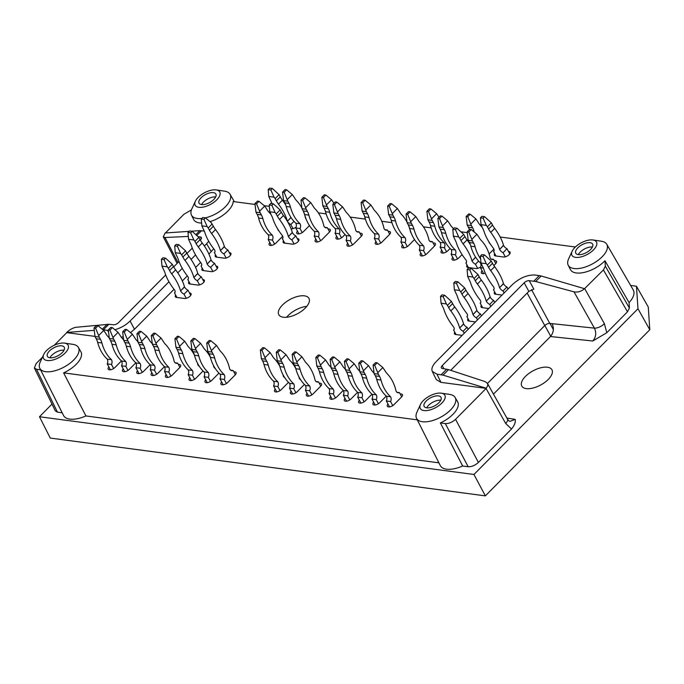 <?xml version="1.0" encoding="UTF-8"?>
<svg xmlns="http://www.w3.org/2000/svg" width="684" height="684" viewBox="0 0 684 684"><rect width="100%" height="100%" fill="white"/><g stroke="black" fill="none" stroke-linecap="round" stroke-linejoin="round"><path stroke-width="1.03" d="M218.983 373.096L211.818 380.338A4.386 2.061 151.6 0 1 207.91 382.544A4.386 2.061 151.6 0 1 205.038 382.04A4.386 2.061 151.6 0 1 205.722 379.842M178.396 364.521A4.386 2.061 151.6 0 1 180.61 365.153A4.386 2.061 151.6 0 1 179.67 367.624L172.282 375.089A4.386 2.061 151.6 0 1 168.384 377.286A4.386 2.061 151.6 0 1 165.511 376.79A4.386 2.061 151.6 0 1 166.195 374.584M150.129 364.717L143.631 371.284A4.386 2.061 151.6 0 1 139.733 373.481A4.386 2.061 151.6 0 1 136.851 372.977A4.386 2.061 151.6 0 1 137.544 370.779M388.179 231.423A4.386 2.061 151.6 0 1 390.402 232.056A4.386 2.061 151.6 0 1 389.461 234.526L382.074 241.991A4.386 2.061 151.6 0 1 378.175 244.188A4.386 2.061 151.6 0 1 375.294 243.692A4.386 2.061 151.6 0 1 375.978 241.486M345.052 234.509L342.804 236.775A4.386 2.061 151.6 0 1 338.905 238.972A4.386 2.061 151.6 0 1 336.032 238.477A4.386 2.061 151.6 0 1 336.716 236.271M297.275 238.605L297.711 238.665A4.386 2.061 151.6 0 1 298.865 239.314A4.386 2.061 151.6 0 1 297.036 242.546A4.386 2.061 151.6 0 1 292.299 244.137L284.339 243.077A4.386 2.061 151.6 0 1 283.185 242.427A4.386 2.061 151.6 0 1 283.475 240.742M296.129 227.114A4.386 2.061 151.6 0 1 291.264 228.798L291.068 228.772M282.689 236.245L275.926 243.085A4.386 2.061 151.6 0 1 272.018 245.282A4.386 2.061 151.6 0 1 269.145 244.787A4.386 2.061 151.6 0 1 269.829 242.581M309.45 225.592L303.542 231.56A4.386 2.061 151.6 0 1 299.643 233.757A4.386 2.061 151.6 0 1 296.762 233.253A4.386 2.061 151.6 0 1 297.446 231.055M229.337 252.653L229.773 252.712A4.386 2.061 151.6 0 1 230.918 253.362A4.386 2.061 151.6 0 1 229.097 256.594A4.386 2.061 151.6 0 1 224.352 258.184L216.392 257.124A4.386 2.061 151.6 0 1 215.246 256.474A4.386 2.061 151.6 0 1 215.537 254.79M216.041 266.085L216.477 266.144A4.386 2.061 151.6 0 1 217.623 266.794A4.386 2.061 151.6 0 1 215.802 270.026A4.386 2.061 151.6 0 1 211.057 271.616L203.105 270.556A4.386 2.061 151.6 0 1 201.951 269.906A4.386 2.061 151.6 0 1 202.242 268.222M202.746 279.517L203.182 279.568A4.386 2.061 151.6 0 1 204.336 280.218A4.386 2.061 151.6 0 1 202.507 283.458A4.386 2.061 151.6 0 1 197.77 285.04L189.81 283.988A4.386 2.061 151.6 0 1 188.656 283.338A4.386 2.061 151.6 0 1 188.946 281.654M189.459 292.949L189.887 293A4.386 2.061 151.6 0 1 191.041 293.65A4.386 2.061 151.6 0 1 189.212 296.882A4.386 2.061 151.6 0 1 184.475 298.472L176.515 297.42A4.386 2.061 151.6 0 1 175.361 296.771A4.386 2.061 151.6 0 1 175.66 295.086M328.072 229.063A4.386 2.061 151.6 0 1 330.295 229.696A4.386 2.061 151.6 0 1 329.355 232.175L321.967 239.631A4.386 2.061 151.6 0 1 318.06 241.837A4.386 2.061 151.6 0 1 315.187 241.332A4.386 2.061 151.6 0 1 315.871 239.135M359.912 233.295A4.386 2.061 151.6 0 1 362.127 233.928A4.386 2.061 151.6 0 1 361.186 236.399L353.799 243.863A4.386 2.061 151.6 0 1 349.9 246.06A4.386 2.061 151.6 0 1 347.027 245.565A4.386 2.061 151.6 0 1 347.711 243.359M121.478 360.913L114.98 367.47A4.386 2.061 151.6 0 1 111.073 369.676A4.386 2.061 151.6 0 1 108.2 369.172A4.386 2.061 151.6 0 1 108.884 366.975M135.8 362.811L129.302 369.377A4.386 2.061 151.6 0 1 125.403 371.574A4.386 2.061 151.6 0 1 122.53 371.079A4.386 2.061 151.6 0 1 123.214 368.873M164.451 366.624L157.961 373.182A4.386 2.061 151.6 0 1 154.054 375.388A4.386 2.061 151.6 0 1 151.181 374.883A4.386 2.061 151.6 0 1 151.865 372.686M203.062 370.984L195.898 378.226A4.386 2.061 151.6 0 1 191.999 380.424A4.386 2.061 151.6 0 1 189.117 379.928A4.386 2.061 151.6 0 1 189.81 377.722M233.843 371.891A4.386 2.061 151.6 0 1 236.057 372.523A4.386 2.061 151.6 0 1 235.116 374.994L227.738 382.459A4.386 2.061 151.6 0 1 223.83 384.656A4.386 2.061 151.6 0 1 220.958 384.151A4.386 2.061 151.6 0 1 221.642 381.954M386.255 396.087L379.757 402.654A4.386 2.061 151.6 0 1 375.858 404.851A4.386 2.061 151.6 0 1 372.977 404.355A4.386 2.061 151.6 0 1 373.669 402.149M357.595 392.283L351.106 398.849A4.386 2.061 151.6 0 1 347.198 401.046A4.386 2.061 151.6 0 1 344.326 400.542A4.386 2.061 151.6 0 1 345.01 398.344M319.274 383.237A4.386 2.061 151.6 0 1 321.489 383.869A4.386 2.061 151.6 0 1 320.548 386.34L313.161 393.804A4.386 2.061 151.6 0 1 309.262 396.01A4.386 2.061 151.6 0 1 306.389 395.506A4.386 2.061 151.6 0 1 307.073 393.3M288.494 382.339L281.329 389.572A4.386 2.061 151.6 0 1 277.422 391.778A4.386 2.061 151.6 0 1 274.549 391.274A4.386 2.061 151.6 0 1 275.233 389.076M508.486 251.473L508.922 251.524A4.386 2.061 151.6 0 1 510.076 252.174A4.386 2.061 151.6 0 1 508.246 255.414A4.386 2.061 151.6 0 1 503.509 256.996L495.549 255.944A4.386 2.061 151.6 0 1 494.395 255.294A4.386 2.061 151.6 0 1 494.694 253.61M480.758 266.837A4.386 2.061 151.6 0 1 475.884 268.53L467.933 267.47A4.386 2.061 151.6 0 1 466.779 266.82A4.386 2.061 151.6 0 1 467.069 265.136M493.908 249.113L489.094 253.969M485.264 273.164A4.386 2.061 151.6 0 1 481.391 272.984A4.386 2.061 151.6 0 1 482.075 270.779M494.276 260.715A4.386 2.061 151.6 0 1 496.499 261.348A4.386 2.061 151.6 0 1 495.558 263.819L493.848 265.546M462.068 254.585L458.861 257.825A4.386 2.061 151.6 0 1 454.963 260.023A4.386 2.061 151.6 0 1 452.09 259.518A4.386 2.061 151.6 0 1 452.774 257.321M433.134 243.025A4.386 2.061 151.6 0 1 435.357 243.658A4.386 2.061 151.6 0 1 434.417 246.129L427.03 253.593A4.386 2.061 151.6 0 1 423.122 255.79A4.386 2.061 151.6 0 1 420.25 255.294A4.386 2.061 151.6 0 1 420.934 253.089M462.153 335.365L455.621 334.502A4.386 2.061 151.6 0 1 454.467 333.852A4.386 2.061 151.6 0 1 454.766 332.168M488.735 308.51L482.203 307.638A4.386 2.061 151.6 0 1 481.057 306.988A4.386 2.061 151.6 0 1 481.348 305.303M502.03 295.078L495.498 294.206A4.386 2.061 151.6 0 1 494.352 293.556A4.386 2.061 151.6 0 1 494.643 291.871M475.448 321.933L468.916 321.07A4.386 2.061 151.6 0 1 467.762 320.42A4.386 2.061 151.6 0 1 468.053 318.735M414.513 239.554L408.604 245.513A4.386 2.061 151.6 0 1 404.706 247.719A4.386 2.061 151.6 0 1 401.824 247.215A4.386 2.061 151.6 0 1 402.508 245.017M450.115 248.472L447.866 250.729A4.386 2.061 151.6 0 1 443.967 252.935A4.386 2.061 151.6 0 1 441.094 252.43A4.386 2.061 151.6 0 1 441.779 250.233M304.414 384.451L297.249 391.693A4.386 2.061 151.6 0 1 293.342 393.89A4.386 2.061 151.6 0 1 290.469 393.386A4.386 2.061 151.6 0 1 291.153 391.188M343.274 390.376L336.776 396.942A4.386 2.061 151.6 0 1 332.877 399.14A4.386 2.061 151.6 0 1 329.996 398.644A4.386 2.061 151.6 0 1 330.688 396.438M371.925 394.189L365.427 400.747A4.386 2.061 151.6 0 1 361.528 402.953A4.386 2.061 151.6 0 1 358.655 402.448A4.386 2.061 151.6 0 1 359.339 400.251M400.191 393.993A4.386 2.061 151.6 0 1 402.406 394.625A4.386 2.061 151.6 0 1 401.465 397.096L394.087 404.56A4.386 2.061 151.6 0 1 390.179 406.758A4.386 2.061 151.6 0 1 387.306 406.253A4.386 2.061 151.6 0 1 387.99 404.056M282.466 305.021A17.151 8.054 -28.4 0 0 278.79 314.691A17.151 8.054 -28.4 0 0 297.702 313.614A17.151 8.054 -28.4 0 0 308.954 298.378A17.151 8.054 -28.4 0 0 297.72 296.42A17.151 8.054 -28.4 0 0 282.466 305.021M64.57 343.12A13.954 6.549 151.6 0 1 65.108 353.047A13.954 6.549 151.6 0 1 49.419 360.579A13.954 6.549 151.6 0 1 43.767 354.372A13.954 6.549 151.6 0 1 64.57 343.12L72.914 344.351A21.931 10.294 151.6 0 1 78.395 347.446L80.874 351.713A22.076 10.363 151.6 0 1 63.612 372.874L417.308 419.865M441.308 393.18A13.954 6.549 151.6 0 1 441.847 403.098A13.954 6.549 151.6 0 1 426.158 410.631A13.954 6.549 151.6 0 1 420.506 404.424A13.954 6.549 151.6 0 1 441.308 393.18L449.653 394.411A21.931 10.294 151.6 0 1 455.142 397.498L457.613 401.764A22.076 10.363 151.6 0 1 440.351 422.926L445.327 423.593L468.172 466.727C471.686 466.847 475.089 465.428 478.398 462.452L511.495 429.013C514.513 425.414 515.745 422.199 515.189 419.377L509.99 421.327M541.189 275.985L535.726 281.509L573.996 291.846C577.766 292.521 581.28 291.478 584.538 288.699L541.189 275.985L535.085 275.019C527.364 274.737 519.857 277.866 512.59 284.407L436.118 361.674C432.45 365.504 431.176 368.762 432.279 371.429L436.956 374.165L440.966 382.365L486.187 388.367L455.553 419.318C452.244 422.293 448.841 423.712 445.327 423.593M440.966 382.365L436.289 379.62L432.279 371.429M605.349 266.204L604.981 260.741L629.066 302.602L629.434 308.082L605.349 266.204L603.425 269.923L584.538 288.699M604.981 260.741A22.076 10.363 151.6 0 1 585.094 272.181A22.076 10.363 151.6 0 1 570.405 269.564L568.19 265.161A21.931 10.294 151.6 0 1 568.609 258.877L572.149 251.216A13.954 6.549 151.6 0 1 592.942 239.973A13.954 6.549 151.6 0 1 593.49 249.891A13.954 6.549 151.6 0 1 577.8 257.423A13.954 6.549 151.6 0 1 572.149 251.216M210.005 221.667A22.076 10.363 151.6 0 0 233.193 201.541L255.012 204.439M264.212 205.662L269.342 206.346M318.359 212.861L326.114 213.887M350.191 217.084L365.384 219.111M381.749 221.283L391.915 222.633M423.422 226.814L431.176 227.849M461.358 231.859L467.257 232.646M500.175 237.015L575.347 247.001M201.626 223.044A22.076 10.363 151.6 0 1 193.666 219.513L191.452 215.101A21.931 10.294 151.6 0 1 191.871 208.817L195.41 201.164A13.954 6.549 151.6 0 1 216.204 189.921A13.954 6.549 151.6 0 1 216.751 199.839A13.954 6.549 151.6 0 1 201.062 207.372A13.954 6.549 151.6 0 1 195.41 201.164M191.435 209.885L184.005 214.203L165.434 232.962M213.716 248.754L208.911 254.072M200.626 262.442L195.615 267.495M187.331 275.874L182.329 280.927M174.035 289.306L134.483 329.261L130.456 332.646M123.052 336.69L121.367 337.323M94.982 336.391L66.767 332.646L54.284 345.258M40.57 369.813L36.517 369.274L34.388 368.026L36.132 363.597L42.459 357.202M39.475 416.753L473.952 474.474L637.975 308.758L636.462 286.237L648.27 307.022L649.8 329.739L485.358 495.874L50.257 438.068L39.475 416.753L52.01 404.082M306.808 306.346A17.151 8.054 -28.4 0 0 288.161 315.555A17.151 8.054 -28.4 0 0 286.63 317.256M438.923 462.837L85.927 415.94L63.612 372.874M216.204 189.921L224.549 191.152A21.931 10.294 151.6 0 1 230.038 194.239A21.931 10.294 151.6 0 1 225.404 206.739A21.931 10.294 151.6 0 1 205.405 217.863L203.943 219.35L201.284 219L201.857 225.848L207.158 226.549L203.943 219.35M201.797 218.487A21.931 10.294 151.6 0 1 191.452 215.101M189.058 231.363L165.135 232.979L163.279 236.861L164.964 237.502L188.331 236.433M204.294 231.072L199.839 230.636L191.443 231.201M211.296 251.661L206.594 243.752L208.723 241.264M206.594 243.752L204.371 246.001M195.556 254.91L191.075 259.433M182.26 268.333L177.789 272.856M168.965 281.765L130.114 321.018L134.483 329.261M165.708 274.951L118.52 322.626A3.984 1.872 -28.4 0 1 113.484 324.772L108.884 324.284L103.378 329.842L108.371 330.483M114.895 329.722C120.803 328.029 125.873 325.131 130.114 321.018M103.378 329.842L102.951 329.799M108.884 324.284L76.112 327.268C73.008 327.807 69.862 329.543 66.673 332.458L94.195 330.355M34.388 368.026L55.344 410.913L57.465 412.161L62.184 412.785M78.395 347.446A21.931 10.294 151.6 0 1 73.769 359.946A21.931 10.294 151.6 0 1 54.121 370.984A21.931 10.294 151.6 0 1 39.817 368.308A21.931 10.294 151.6 0 1 39.279 365.547A21.931 10.294 151.6 0 1 40.228 362.024L43.767 354.372M39.817 368.308L63.552 415.504A23.504 11.03 -28.4 0 0 85.927 415.94M630.639 285.459L636.462 286.237M629.066 302.602A23.504 11.03 -28.4 0 0 633.273 290.007L606.776 244.299A21.931 10.294 151.6 0 1 602.142 256.791A21.931 10.294 151.6 0 1 582.503 267.829A21.931 10.294 151.6 0 1 568.19 265.161M606.785 332.74L604.408 323.694A7.977 3.591 -29.3 0 1 594.405 328.14C596.576 332.826 596.029 337.109 592.754 341.008L606.785 332.74L627.502 311.81L629.434 308.082M493.463 394.129L550.466 336.528L592.754 341.008M468.172 466.727L462.666 465.992L440.351 422.926M455.142 397.498A21.931 10.294 151.6 0 1 450.508 409.998A21.931 10.294 151.6 0 1 430.86 421.036A21.931 10.294 151.6 0 1 416.556 418.369L440.291 465.565A23.504 11.03 -28.4 0 0 462.666 465.992M525.449 376.405A17.151 8.054 -28.4 0 0 521.772 386.075A17.151 8.054 -28.4 0 0 540.685 384.998A17.151 8.054 -28.4 0 0 551.937 369.762A17.151 8.054 -28.4 0 0 540.702 367.795A17.151 8.054 -28.4 0 0 525.449 376.405M473.952 474.474L485.358 495.874M198.274 236.621L200.386 236.963L201.31 238.682M200.284 240.024L200.506 239.793A3.984 1.872 -28.4 0 0 201.361 237.545A3.984 1.872 -28.4 0 0 200.386 236.963M192.298 248.095L186.988 253.456M179.003 261.527L173.693 266.888M213.374 192.64A9.567 4.497 151.6 0 1 215.887 194.051A9.567 4.497 151.6 0 1 209.603 202.558A9.567 4.497 151.6 0 1 199.044 203.157A9.567 4.497 151.6 0 1 203.028 196.103A9.567 4.497 151.6 0 1 213.374 192.64M61.731 345.839A9.567 4.497 151.6 0 1 64.245 347.258A9.567 4.497 151.6 0 1 57.96 355.766A9.567 4.497 151.6 0 1 47.41 356.364A9.567 4.497 151.6 0 1 51.394 349.31A9.567 4.497 151.6 0 1 61.731 345.839M201.6 204.576A9.567 4.497 151.6 0 1 215.674 196.966M49.958 357.783A9.567 4.497 151.6 0 1 64.04 350.174M416.556 418.369A21.931 10.294 151.6 0 1 416.017 415.598A21.931 10.294 151.6 0 1 416.966 412.076L420.506 404.424M486.187 388.367L486.085 388.179C487.692 386.409 488.128 384.776 487.384 383.288L507.408 419.001A7.977 3.582 150.7 0 1 507.425 419.036A7.977 3.582 150.7 0 1 505.673 423.447L511.495 429.013M487.384 383.288L485.144 381.612L448.516 369.616L443.052 375.14L486.085 388.179M443.052 375.14L436.956 374.165M592.942 239.973L601.287 241.204A21.931 10.294 151.6 0 1 606.776 244.299M527.176 293.068L544.746 325.567A3.984 1.872 -28.4 0 1 549.791 323.421L552.116 323.669C554.211 328.346 553.655 332.629 550.466 336.528M487.47 383.433L544.806 325.507L550.74 336.246M637.975 308.758L649.8 329.739M448.516 369.616L442.326 368.462A3.984 1.872 -28.4 0 1 441.342 367.881A3.984 1.872 -28.4 0 1 442.197 365.632L524.183 282.8L528.835 291.393L533.836 289.17L529.228 280.654L535.726 281.509M529.228 280.654A3.984 1.872 -28.4 0 0 524.183 282.8M528.835 291.393L450.696 370.335M438.47 395.899A9.567 4.497 151.6 0 1 440.983 397.31A9.567 4.497 151.6 0 1 434.699 405.817A9.567 4.497 151.6 0 1 424.148 406.416A9.567 4.497 151.6 0 1 428.133 399.362A9.567 4.497 151.6 0 1 438.47 395.899M590.112 242.692A9.567 4.497 151.6 0 1 592.626 244.111A9.567 4.497 151.6 0 1 586.342 252.61A9.567 4.497 151.6 0 1 575.783 253.208A9.567 4.497 151.6 0 1 579.767 246.154A9.567 4.497 151.6 0 1 590.112 242.692M426.696 407.835A9.567 4.497 151.6 0 1 440.778 400.226M578.339 254.636A9.567 4.497 151.6 0 1 592.412 247.018M361.238 360.699L358.775 363.187L360.365 363.401L362.828 360.913L361.238 360.699M375.2 404.979L372.002 399.071A4.147 3.078 97.6 0 0 372.045 394.36L376.209 394.788A37.851 28.061 -82.4 0 1 366.667 378.141A15.954 11.825 -82.4 0 0 365.247 374.507L364.042 372.284L359.801 371.72L358.775 363.187M376.286 394.924A4.147 3.078 -82.4 0 1 376.243 399.636L372.002 399.071M372.045 394.36L376.209 394.788M359.801 371.72L361.007 373.951A15.954 11.825 97.6 0 1 362.426 377.577A37.851 28.061 97.6 0 0 371.968 394.223M364.042 372.284L360.365 363.401M362.828 360.913L368.514 365.624L363.589 370.6M373.968 373.045A37.851 28.061 -82.4 0 0 372.883 371.865A15.954 11.825 -82.4 0 1 370.762 368.941L368.514 365.624M378.449 403.705L376.243 399.636M332.586 356.894L330.124 359.382L331.714 359.587L334.177 357.099L332.586 356.894M346.54 401.175L343.351 395.267A4.147 3.078 97.6 0 0 343.385 390.555L347.558 390.983A37.851 28.061 -82.4 0 1 338.016 374.336A15.954 11.825 -82.4 0 0 336.596 370.702L335.391 368.479L331.142 367.915L330.124 359.382M347.634 391.12A4.147 3.078 -82.4 0 1 347.592 395.831L343.351 395.267M343.385 390.555L347.558 390.983M331.142 367.915L332.347 370.138A15.954 11.825 97.6 0 1 333.766 373.772A37.851 28.061 97.6 0 0 343.317 390.419M335.391 368.479L331.714 359.587M334.177 357.099L339.863 361.819L334.938 366.786M345.317 369.232A37.851 28.061 -82.4 0 0 344.232 368.052A15.954 11.825 -82.4 0 1 342.111 365.136L339.863 361.819M349.789 399.901L347.592 395.831M294.642 351.85L292.179 354.338L293.778 354.551L296.24 352.063L294.642 351.85M308.604 396.139L305.406 390.231A4.147 3.078 97.6 0 0 305.449 385.511L309.621 385.938A37.851 28.061 -82.4 0 1 300.079 369.292A15.954 11.825 -82.4 0 0 298.651 365.666L297.454 363.435L293.205 362.871L292.179 354.338M309.69 386.075A4.147 3.078 -82.4 0 1 309.655 390.795L305.406 390.231M305.449 385.511L309.621 385.938M293.205 362.871L294.411 365.102A15.954 11.825 97.6 0 1 295.83 368.727A37.851 28.061 97.6 0 0 305.372 385.374M297.454 363.435L293.778 354.551M296.24 352.063L301.918 356.774L296.993 361.75M316.025 381.51L318.513 381.834A4.147 3.078 -82.4 0 1 317.222 382.031A4.147 3.078 -82.4 0 1 315.204 380.509L315.136 380.372A37.851 28.061 -82.4 0 0 306.295 363.016A15.954 11.825 -82.4 0 1 304.166 360.092L301.918 356.774M311.853 394.856L309.655 390.795M318.513 381.834L320.805 386.067M262.81 347.617L260.347 350.105L261.938 350.319L264.4 347.831L262.81 347.617M276.763 391.906L273.574 385.998A4.147 3.078 97.6 0 0 273.609 381.287L277.781 381.715A37.851 28.061 -82.4 0 1 268.239 365.059A15.954 11.825 -82.4 0 0 266.82 361.434L265.614 359.203L261.365 358.638L260.347 350.105M277.858 381.852A4.147 3.078 -82.4 0 1 277.815 386.563L273.574 385.998M273.609 381.287L277.781 381.715M261.365 358.638L262.571 360.87A15.954 11.825 97.6 0 1 263.998 364.495A37.851 28.061 97.6 0 0 273.54 381.15M265.614 359.203L261.938 350.319M264.4 347.831L270.086 352.542L265.161 357.518M279.867 366.427A37.851 28.061 -82.4 0 0 274.455 358.784A15.954 11.825 -82.4 0 1 272.335 355.86L270.086 352.542M282.902 374.507A37.851 28.061 -82.4 0 1 283.296 376.14L283.373 376.277A4.147 3.078 -82.4 0 0 284.689 377.594M280.012 390.624L277.815 386.563M193.298 338.383L190.836 340.871L192.426 341.085L194.889 338.597L193.298 338.383M207.252 382.672L204.063 376.764A4.147 3.078 97.6 0 0 204.097 372.045L208.269 372.472A37.851 28.061 -82.4 0 1 198.728 355.825A15.954 11.825 -82.4 0 0 197.308 352.2L196.103 349.969L191.853 349.404L190.836 340.871M208.346 372.609A4.147 3.078 -82.4 0 1 208.304 377.329L204.063 376.764M204.097 372.045L208.269 372.472M191.853 349.404L193.059 351.636A15.954 11.825 97.6 0 1 194.487 355.261A37.851 28.061 97.6 0 0 204.029 371.908M196.103 349.969L192.426 341.085M194.889 338.597L200.574 343.308L195.65 348.284M210.356 357.193A37.851 28.061 -82.4 0 0 204.944 349.55A15.954 11.825 -82.4 0 1 202.823 346.626L200.574 343.308M213.391 365.273A37.851 28.061 -82.4 0 1 213.784 366.906L213.861 367.043A4.147 3.078 -82.4 0 0 215.178 368.36M210.501 381.39L208.304 377.329M153.763 333.134L151.301 335.622L152.9 335.835L155.362 333.347L153.763 333.134M167.725 377.414L164.528 371.506A4.147 3.078 97.6 0 0 164.57 366.795L168.743 367.222A37.851 28.061 -82.4 0 1 159.201 350.576A15.954 11.825 -82.4 0 0 157.773 346.942L156.568 344.719L152.327 344.155L151.301 335.622M168.811 367.359A4.147 3.078 -82.4 0 1 168.777 372.07L164.528 371.506M164.57 366.795L168.743 367.222M152.327 344.155L153.532 346.386A15.954 11.825 97.6 0 1 154.952 350.011A37.851 28.061 97.6 0 0 164.493 366.658M156.568 344.719L152.9 335.835M155.362 333.347L161.039 338.058L156.114 343.035M175.147 362.785L177.635 363.118A4.147 3.078 -82.4 0 1 176.344 363.315A4.147 3.078 -82.4 0 1 174.326 361.793L174.258 361.648A37.851 28.061 -82.4 0 0 165.408 344.3A15.954 11.825 -82.4 0 1 163.288 341.376L161.039 338.058M170.974 376.14L168.777 372.07M177.635 363.118L179.926 367.351M125.112 329.329L122.65 331.817L124.24 332.022L126.702 329.534L125.112 329.329M139.074 373.609L135.877 367.701A4.147 3.078 97.6 0 0 135.919 362.99L140.083 363.418A37.851 28.061 -82.4 0 1 130.541 346.771A15.954 11.825 -82.4 0 0 129.122 343.137L127.917 340.914L123.676 340.35L122.65 331.817M140.16 363.555A4.147 3.078 -82.4 0 1 140.117 368.266L135.877 367.701M135.919 362.99L140.083 363.418M123.676 340.35L124.881 342.573A15.954 11.825 97.6 0 1 126.301 346.207A37.851 28.061 97.6 0 0 135.842 362.853M127.917 340.914L124.24 332.022M126.702 329.534L132.388 334.254L127.463 339.221M137.843 341.667A37.851 28.061 -82.4 0 0 136.757 340.487A15.954 11.825 -82.4 0 1 134.637 337.571L132.388 334.254M142.323 372.335L140.117 368.266M469.651 229.328L467.189 231.816L468.779 232.03L471.242 229.542L469.651 229.328M480.621 258.877A37.851 28.061 -82.4 0 1 475.081 246.77A15.954 11.825 -82.4 0 0 473.661 243.145L472.456 240.913L468.207 240.349L467.189 231.816M483.605 273.617L480.416 267.709A4.147 3.078 97.6 0 0 480.45 262.989L486.264 263.639L483.049 256.44L484.52 254.944L481.869 254.593L480.39 256.081L483.049 256.44M480.416 267.709L483.374 268.102M468.207 240.349L469.412 242.581A15.954 11.825 97.6 0 1 470.84 246.206A37.851 28.061 97.6 0 0 480.382 262.853M472.456 240.913L468.779 232.03M471.242 229.542L476.928 234.253L472.003 239.229M491.026 258.988L493.523 259.313A4.147 3.078 -82.4 0 1 492.224 259.51A4.147 3.078 -82.4 0 1 490.214 257.988L490.137 257.851A37.851 28.061 -82.4 0 0 481.297 240.494A15.954 11.825 -82.4 0 1 479.176 237.57L476.928 234.253M493.523 259.313L495.806 263.545M440.342 215.87L437.888 218.358L439.479 218.564L441.941 216.076L440.342 215.87M454.304 260.151L451.107 254.243A4.147 3.078 97.6 0 0 451.149 249.532L455.322 249.959A37.851 28.061 -82.4 0 1 445.78 233.312A15.954 11.825 -82.4 0 0 444.361 229.679L443.155 227.447L438.906 226.891L437.888 218.358M455.399 250.096A4.147 3.078 -82.4 0 1 455.356 254.807L451.107 254.243M451.149 249.532L455.322 249.959M438.906 226.891L440.111 229.114A15.954 11.825 97.6 0 1 441.531 232.748A37.851 28.061 97.6 0 0 451.072 249.395M443.155 227.447L439.479 218.564M441.941 216.076L447.618 220.795L442.693 225.763M453.475 228.687A37.851 28.061 -82.4 0 0 451.996 227.028A15.954 11.825 -82.4 0 1 449.867 224.113L447.618 220.795M457.553 258.877L455.356 254.807M408.51 211.638L406.048 214.126L407.638 214.34L410.101 211.852L408.51 211.638M422.464 255.919L419.275 250.011A4.147 3.078 97.6 0 0 419.309 245.299L423.481 245.727A37.851 28.061 -82.4 0 1 413.94 229.08A15.954 11.825 -82.4 0 0 412.52 225.446L411.315 223.223L407.065 222.659L406.048 214.126M423.558 245.864A4.147 3.078 -82.4 0 1 423.516 250.575L419.275 250.011M419.309 245.299L423.481 245.727M407.065 222.659L408.271 224.882A15.954 11.825 97.6 0 1 409.699 228.516A37.851 28.061 97.6 0 0 419.241 245.163M411.315 223.223L407.638 214.34M410.101 211.852L415.786 216.563L410.862 221.539M429.885 241.29L432.382 241.623A4.147 3.078 -82.4 0 1 431.082 241.82A4.147 3.078 -82.4 0 1 429.073 240.289L428.996 240.152A37.851 28.061 -82.4 0 0 420.156 222.804A15.954 11.825 -82.4 0 1 418.035 219.88L415.786 216.563M425.713 254.645L423.516 250.575M432.382 241.623L434.665 245.855M363.555 200.036L361.092 202.524L362.682 202.738L365.145 200.25L363.555 200.036M377.508 244.325L374.319 238.417A4.147 3.078 97.6 0 0 374.362 233.697L378.526 234.125A37.851 28.061 -82.4 0 1 368.984 217.478A15.954 11.825 -82.4 0 0 367.564 213.853L366.359 211.621L362.118 211.057L361.092 202.524M378.603 234.261A4.147 3.078 -82.4 0 1 378.56 238.972L374.319 238.417M374.362 233.697L378.526 234.125M362.118 211.057L363.324 213.288A15.954 11.825 97.6 0 1 364.743 216.913A37.851 28.061 97.6 0 0 374.285 233.56M366.359 211.621L362.682 202.738M365.145 200.25L370.831 204.961L365.906 209.937M384.93 229.696L387.426 230.021A4.147 3.078 -82.4 0 1 386.127 230.217A4.147 3.078 -82.4 0 1 384.117 228.695L384.04 228.559A37.851 28.061 -82.4 0 0 375.2 211.202A15.954 11.825 -82.4 0 1 373.079 208.278L370.831 204.961M380.766 243.042L378.56 238.972M387.426 230.021L389.709 234.253M324.284 194.82L321.831 197.308L323.421 197.522L325.883 195.034L324.284 194.82M338.247 239.101L335.049 233.193A4.147 3.078 97.6 0 0 335.092 228.482L339.264 228.909A37.851 28.061 -82.4 0 1 329.722 212.262A15.954 11.825 -82.4 0 0 328.303 208.629L327.097 206.406L322.848 205.841L321.831 197.308M339.341 229.046A4.147 3.078 -82.4 0 1 339.298 233.757L335.049 233.193M335.092 228.482L339.264 228.909M322.848 205.841L324.054 208.064A15.954 11.825 97.6 0 1 325.473 211.698A37.851 28.061 97.6 0 0 335.015 228.345M327.097 206.406L323.421 197.522M325.883 195.034L331.56 199.745L326.636 204.721M333.929 203.276A15.954 11.825 -82.4 0 1 333.809 203.062L331.56 199.745M341.496 237.827L339.298 233.757M285.023 189.605L282.56 192.093L284.151 192.298L286.613 189.819L285.023 189.605M298.985 233.885L295.787 227.977A4.147 3.078 97.6 0 0 295.83 223.266L299.994 223.694A37.851 28.061 -82.4 0 1 290.452 207.047A15.954 11.825 -82.4 0 0 289.033 203.413L287.827 201.19L283.586 200.626L282.56 192.093M300.071 223.83A4.147 3.078 -82.4 0 1 300.028 228.542L295.787 227.977M295.83 223.266L299.994 223.694M283.586 200.626L284.792 202.849A15.954 11.825 97.6 0 1 286.211 206.482A37.851 28.061 97.6 0 0 295.753 223.129M287.827 201.19L284.151 192.298M286.613 189.819L292.299 194.53L287.374 199.497M301.772 207.825A37.851 28.061 -82.4 0 0 296.668 200.763A15.954 11.825 -82.4 0 1 294.548 197.847L292.299 194.53M303.38 211.245A37.851 28.061 -82.4 0 1 305.509 218.119L305.586 218.256A4.147 3.078 -82.4 0 0 306.047 218.923M302.234 232.611L300.028 228.542M440.513 296.377L443.164 296.728L444.643 295.231L441.992 294.881L440.513 296.377L441.086 303.226L446.387 303.927L443.164 296.728M464.222 333.27L463.136 331.261A4.147 1.992 44.7 0 1 459.699 327.995L463.564 323.883A37.851 18.152 -135.3 0 0 454.749 306.928A15.954 7.652 -135.3 0 1 452.603 303.602L448.661 307.586A15.954 7.652 44.7 0 0 450.807 310.912A37.851 18.152 44.7 0 1 459.622 327.858M459.699 327.995L463.641 324.019A4.147 1.992 -135.3 0 0 467.078 327.285L463.136 331.261M448.661 307.586L447.456 305.355L451.397 301.379L452.603 303.602M451.397 301.379L444.643 295.231M447.456 305.355L446.387 303.927M454.176 329.397L453.586 329.996A4.147 1.992 44.7 0 0 453.945 329.756A4.147 1.992 44.7 0 0 453.757 327.208L453.68 327.072A37.851 18.152 44.7 0 1 444.113 310.023A15.954 7.652 44.7 0 0 442.719 306.8L441.086 303.226M468.164 329.295L467.078 327.285M453.586 329.996L456.057 334.553M467.104 269.513L469.754 269.864L471.233 268.376L468.574 268.025L467.104 269.513L467.668 276.362L472.977 277.063L469.754 269.864M490.813 306.415L489.727 304.397A4.147 1.992 44.7 0 1 486.281 301.14L490.146 297.018A37.851 18.152 -135.3 0 0 481.331 280.072A15.954 7.652 -135.3 0 1 479.185 276.746L475.252 280.722A15.954 7.652 44.7 0 0 477.398 284.048A37.851 18.152 44.7 0 1 486.213 301.003M486.281 301.14L490.223 297.155A4.147 1.992 -135.3 0 0 493.66 300.421L489.727 304.397M475.252 280.722L474.046 278.499L477.979 274.515L479.185 276.746M477.979 274.515L471.233 268.376M474.046 278.499L472.977 277.063M480.758 302.542L480.177 303.132A4.147 1.992 44.7 0 0 480.527 302.901A4.147 1.992 44.7 0 0 480.339 300.353L480.271 300.216A37.851 18.152 44.7 0 1 470.695 283.159A15.954 7.652 44.7 0 0 469.301 279.936L467.668 276.362M494.754 302.431L493.66 300.421M480.177 303.132L482.639 307.697M480.39 256.081L480.963 262.93L482.596 266.503A15.954 7.652 44.7 0 1 483.99 269.727A37.851 18.152 44.7 0 0 493.557 286.784L493.634 286.921A4.147 1.992 44.7 0 1 493.822 289.469A4.147 1.992 44.7 0 1 493.463 289.7L494.053 289.11M504.108 292.983L503.014 290.974A4.147 1.992 44.7 0 1 499.576 287.707L503.441 283.595A37.851 18.152 -135.3 0 0 494.626 266.64A15.954 7.652 -135.3 0 1 492.48 263.314L488.538 267.29A15.954 7.652 44.7 0 0 490.693 270.616A37.851 18.152 44.7 0 1 499.508 287.571M499.576 287.707L503.518 283.732A4.147 1.992 -135.3 0 0 506.955 286.989L503.014 290.974M488.538 267.29L487.333 265.067L491.274 261.083L492.48 263.314M491.274 261.083L484.52 254.944M487.333 265.067L486.264 263.639M508.041 288.999L506.955 286.989M493.463 289.7L495.934 294.265M161.407 259.296L164.066 259.646L165.537 258.15L162.886 257.8L161.407 259.296L161.98 266.136L167.281 266.846L164.066 259.646M186.262 298.309L184.03 294.18A4.147 1.992 44.7 0 1 180.593 290.914L184.458 286.801A37.851 18.152 -135.3 0 0 175.643 269.847A15.954 7.652 -135.3 0 1 173.497 266.521L169.555 270.505A15.954 7.652 44.7 0 0 171.701 273.831A37.851 18.152 44.7 0 1 180.516 290.777M180.593 290.914L184.535 286.938A4.147 1.992 -135.3 0 0 187.972 290.196L184.03 294.18M169.555 270.505L168.35 268.273L172.291 264.298L173.497 266.521M172.291 264.298L165.537 258.15M168.35 268.273L167.281 266.846M175.07 292.316L174.48 292.906A4.147 1.992 44.7 0 0 174.839 292.675A4.147 1.992 44.7 0 0 174.651 290.127L174.574 289.99A37.851 18.152 44.7 0 1 165.006 272.942A15.954 7.652 44.7 0 0 163.613 269.71L161.98 266.136M190.75 295.334L187.972 290.196M174.48 292.906L176.951 297.472M174.702 245.864L177.353 246.214L178.832 244.727L176.181 244.368L174.702 245.864L175.266 252.712L180.576 253.413L177.353 246.214M199.557 284.877L197.325 280.748A4.147 1.992 44.7 0 1 193.888 277.49L197.753 273.369A37.851 18.152 -135.3 0 0 188.938 256.414A15.954 7.652 -135.3 0 1 186.792 253.097L182.85 257.073A15.954 7.652 44.7 0 0 184.996 260.399A37.851 18.152 44.7 0 1 193.811 277.353M193.888 277.49L197.83 273.506A4.147 1.992 -135.3 0 0 201.267 276.772L197.325 280.748M182.85 257.073L181.645 254.841L185.586 250.866L186.792 253.097M185.586 250.866L178.832 244.727M181.645 254.841L180.576 253.413M188.357 278.884L187.775 279.482A4.147 1.992 44.7 0 0 188.134 279.252A4.147 1.992 44.7 0 0 187.946 276.695L187.869 276.558A37.851 18.152 44.7 0 1 178.302 259.51A15.954 7.652 44.7 0 0 176.908 256.286L175.266 252.712M204.037 281.902L201.267 276.772M187.775 279.482L190.246 284.04M187.997 232.432L190.648 232.782L192.127 231.295L189.468 230.936L187.997 232.432L188.562 239.28L193.871 239.981L190.648 232.782M212.852 271.445L210.621 267.316A4.147 1.992 44.7 0 1 207.184 264.058L211.048 259.937A37.851 18.152 -135.3 0 0 202.233 242.991A15.954 7.652 -135.3 0 1 200.079 239.665L196.146 243.641A15.954 7.652 44.7 0 0 198.292 246.967A37.851 18.152 44.7 0 1 207.107 263.921M207.184 264.058L211.117 260.074A4.147 1.992 -135.3 0 0 214.554 263.34L210.621 267.316M196.146 243.641L194.94 241.409L198.873 237.433L200.079 239.665M198.873 237.433L192.127 231.295M194.94 241.409L193.871 239.981M201.652 265.46L201.07 266.05A4.147 1.992 44.7 0 0 201.429 265.819A4.147 1.992 44.7 0 0 201.241 263.263L201.164 263.126A37.851 18.152 44.7 0 1 191.597 246.078A15.954 7.652 44.7 0 0 190.203 242.854L188.562 239.28M217.332 268.479L214.554 263.34M201.07 266.05L203.533 270.616M201.284 219L202.763 217.512L205.422 217.863L211.1 222.574L213.374 226.233A15.954 7.652 -135.3 0 0 215.52 229.559A37.851 18.152 -135.3 0 1 224.335 246.514L224.412 246.65A4.147 1.992 -135.3 0 0 227.849 249.908L223.907 253.884A4.147 1.992 44.7 0 1 220.47 250.626L224.335 246.514M212.168 224.001L208.227 227.986L209.432 230.209A15.954 7.652 44.7 0 0 211.587 233.535A37.851 18.152 44.7 0 1 220.402 250.489M208.227 227.986L207.158 226.549M214.947 252.028L214.357 252.618A4.147 1.992 44.7 0 0 214.716 252.387A4.147 1.992 44.7 0 0 214.528 249.84L214.46 249.703A37.851 18.152 44.7 0 1 204.884 232.646A15.954 7.652 44.7 0 0 203.49 229.422L201.857 225.848M230.628 255.047L227.849 249.908M214.357 252.618L216.828 257.184M226.148 258.022L223.907 253.884M268.196 189.622L270.847 189.972L272.326 188.476L269.676 188.126L268.196 189.622L268.761 196.462L274.07 197.172L270.847 189.972M293.051 228.636L290.82 224.506A4.147 1.992 44.7 0 1 287.383 221.24L290.957 217.418M290.82 224.506L293.958 221.334M285.75 205.012A37.851 18.152 -135.3 0 0 282.432 200.173A15.954 7.652 -135.3 0 1 280.286 196.847L276.345 200.831A15.954 7.652 44.7 0 0 278.491 204.157A37.851 18.152 44.7 0 1 287.306 221.103M276.345 200.831L275.139 198.599L279.081 194.624L280.286 196.847M279.081 194.624L272.326 188.476M275.139 198.599L274.07 197.172M271.907 203.618A37.851 18.152 44.7 0 1 271.796 203.268A15.954 7.652 44.7 0 0 270.402 200.036L268.761 196.462M269.231 204.952L271.881 205.303L273.361 203.815L270.71 203.456L269.231 204.952L269.795 211.801L275.105 212.502L271.881 205.303M294.086 243.966L291.854 239.836A4.147 1.992 44.7 0 1 288.417 236.578L292.282 232.457A37.851 18.152 -135.3 0 0 283.467 215.511A15.954 7.652 -135.3 0 1 281.312 212.185L277.379 216.161A15.954 7.652 44.7 0 0 279.525 219.487A37.851 18.152 44.7 0 1 288.34 236.442M288.417 236.578L292.35 232.594A4.147 1.992 -135.3 0 0 295.796 235.86L291.854 239.836M277.379 216.161L276.174 213.93L280.107 209.954L281.312 212.185M280.107 209.954L273.361 203.815M276.174 213.93L275.105 212.502M282.885 237.981L282.304 238.571A4.147 1.992 44.7 0 0 282.663 238.34A4.147 1.992 44.7 0 0 282.475 235.783L282.398 235.647A37.851 18.152 44.7 0 1 272.831 218.598A15.954 7.652 44.7 0 0 271.437 215.375L269.795 211.801M298.566 240.999L295.796 235.86M282.304 238.571L284.766 243.136M480.442 217.82L483.092 218.17L484.571 216.674L481.921 216.324L480.442 217.82L481.014 224.668L486.315 225.369L483.092 218.17M505.296 256.833L503.065 252.704A4.147 1.992 44.7 0 1 499.628 249.446L503.492 245.325A37.851 18.152 -135.3 0 0 494.677 228.371A15.954 7.652 -135.3 0 1 492.531 225.053L488.59 229.029A15.954 7.652 44.7 0 0 490.736 232.355A37.851 18.152 44.7 0 1 499.551 249.309M499.628 249.446L503.569 245.462A4.147 1.992 -135.3 0 0 507.006 248.728L503.065 252.704M488.59 229.029L487.384 226.797L491.326 222.822L492.531 225.053M491.326 222.822L484.571 216.674M487.384 226.797L486.315 225.369M494.104 250.84L493.515 251.438A4.147 1.992 44.7 0 0 493.874 251.208A4.147 1.992 44.7 0 0 493.686 248.651L493.609 248.514A37.851 18.152 44.7 0 1 484.041 231.466A15.954 7.652 44.7 0 0 482.647 228.242L481.014 224.668M509.785 253.858L507.006 248.728M493.515 251.438L495.986 255.996M452.825 229.345L455.476 229.696L456.955 228.208L454.304 227.849L452.825 229.345L453.389 236.194L458.699 236.895L455.476 229.696M477.68 268.359L475.448 264.229A4.147 1.992 44.7 0 1 472.011 260.972L475.585 257.141M475.448 264.229L478.586 261.057M470.378 244.735A37.851 18.152 -135.3 0 0 467.061 239.904A15.954 7.652 -135.3 0 1 464.906 236.578L460.973 240.554A15.954 7.652 44.7 0 0 463.119 243.88A37.851 18.152 44.7 0 1 471.934 260.835M460.973 240.554L459.768 238.323L463.701 234.347L464.906 236.578M463.701 234.347L456.955 228.208M459.768 238.323L458.699 236.895M466.479 262.374L465.898 262.964A4.147 1.992 44.7 0 0 466.257 262.733A4.147 1.992 44.7 0 0 466.069 260.176L465.992 260.04A37.851 18.152 44.7 0 1 456.425 242.991A15.954 7.652 44.7 0 0 455.031 239.768L453.389 236.194M465.898 262.964L468.36 267.529M453.808 282.945L456.459 283.296L457.938 281.808L455.287 281.449L453.808 282.945L454.373 289.794L459.682 290.495L456.459 283.296M477.517 319.847L476.432 317.829A4.147 1.992 44.7 0 1 472.995 314.572L476.859 310.451A37.851 18.152 -135.3 0 0 468.044 293.504A15.954 7.652 -135.3 0 1 465.889 290.178L461.956 294.154A15.954 7.652 44.7 0 0 464.103 297.48A37.851 18.152 44.7 0 1 472.918 314.435M472.995 314.572L476.928 310.587A4.147 1.992 -135.3 0 0 480.373 313.853L476.432 317.829M461.956 294.154L460.751 291.923L464.684 287.947L465.889 290.178M464.684 287.947L457.938 281.808M460.751 291.923L459.682 290.495M467.463 315.965L466.881 316.564A4.147 1.992 44.7 0 0 467.24 316.333A4.147 1.992 44.7 0 0 467.052 313.776L466.975 313.64A37.851 18.152 44.7 0 1 457.408 296.591A15.954 7.652 44.7 0 0 456.014 293.368L454.373 289.794M481.459 315.863L480.373 313.853M466.881 316.564L469.344 321.129M257.406 201.13L254.944 203.618L256.534 203.832L258.997 201.344L257.406 201.13M271.36 245.411L268.171 239.503A4.147 3.078 97.6 0 0 268.205 234.792L272.377 235.219A37.851 28.061 -82.4 0 1 262.836 218.572A15.954 11.825 -82.4 0 0 261.416 214.938L260.211 212.715L255.961 212.151L254.944 203.618M272.454 235.356A4.147 3.078 -82.4 0 1 272.412 240.067L268.171 239.503M268.205 234.792L272.377 235.219M255.961 212.151L257.167 214.374A15.954 11.825 97.6 0 1 258.586 218.008A37.851 28.061 97.6 0 0 268.128 234.655M260.211 212.715L256.534 203.832M258.997 201.344L264.674 206.055L259.758 211.031M270.915 214.408A37.851 28.061 -82.4 0 0 269.051 212.297A15.954 11.825 -82.4 0 1 266.931 209.372L264.674 206.055M277.755 229.063A37.851 28.061 -82.4 0 1 277.892 229.644L277.969 229.781A4.147 3.078 -82.4 0 0 278.935 230.901M274.609 244.137L272.412 240.067M303.448 197.676L300.986 200.164L302.576 200.378L305.038 197.89L303.448 197.676M317.402 241.965L314.212 236.057A4.147 3.078 97.6 0 0 314.247 231.337L318.419 231.765A37.851 28.061 -82.4 0 1 308.877 215.118A15.954 11.825 -82.4 0 0 307.458 211.493L306.252 209.261L302.003 208.697L300.986 200.164M318.496 231.902A4.147 3.078 -82.4 0 1 318.453 236.621L314.212 236.057M314.247 231.337L318.419 231.765M302.003 208.697L303.209 210.928A15.954 11.825 97.6 0 1 304.637 214.554A37.851 28.061 97.6 0 0 314.178 231.201M306.252 209.261L302.576 200.378M305.038 197.89L310.724 202.601L305.799 207.577M324.823 227.336L327.32 227.669A4.147 3.078 -82.4 0 1 326.02 227.857A4.147 3.078 -82.4 0 1 324.011 226.336L323.934 226.199A37.851 28.061 -82.4 0 0 315.093 208.842A15.954 11.825 -82.4 0 1 312.973 205.918L310.724 202.601M320.651 240.683L318.453 236.621M327.32 227.669L329.603 231.902M335.28 201.908L332.826 204.396L334.416 204.61L336.879 202.122L335.28 201.908M349.242 246.197L346.044 240.281A4.147 3.078 97.6 0 0 346.087 235.57L350.259 235.997A37.851 28.061 -82.4 0 1 340.717 219.35A15.954 11.825 -82.4 0 0 339.298 215.725L338.093 213.493L333.843 212.929L332.826 204.396M350.336 236.134A4.147 3.078 -82.4 0 1 350.293 240.845L346.044 240.281M346.087 235.57L350.259 235.997M333.843 212.929L335.049 215.161A15.954 11.825 97.6 0 1 336.468 218.786A37.851 28.061 97.6 0 0 346.01 235.433M338.093 213.493L334.416 204.61M336.879 202.122L342.556 206.833L337.631 211.809M356.663 231.568L359.151 231.893A4.147 3.078 -82.4 0 1 357.86 232.09A4.147 3.078 -82.4 0 1 355.842 230.568L355.774 230.431A37.851 28.061 -82.4 0 0 346.933 213.075A15.954 11.825 -82.4 0 1 344.804 210.15L342.556 206.833M352.491 244.915L350.293 240.845M359.151 231.893L361.443 236.125M390.085 203.558L387.623 206.046L389.213 206.26L391.675 203.772L390.085 203.558M404.047 247.847L400.85 241.939A4.147 3.078 97.6 0 0 400.892 237.228L405.056 237.647A37.851 28.061 -82.4 0 1 395.514 221A15.954 11.825 -82.4 0 0 394.095 217.375L392.89 215.144L388.649 214.579L387.623 206.046M405.133 237.784A4.147 3.078 -82.4 0 1 405.09 242.504L400.85 241.939M400.892 237.228L405.056 237.647M388.649 214.579L389.854 216.811A15.954 11.825 97.6 0 1 391.274 220.436A37.851 28.061 97.6 0 0 400.815 237.083M392.89 215.144L389.213 206.26M391.675 203.772L397.361 208.483L392.436 213.459M406.835 221.787A37.851 28.061 -82.4 0 0 401.73 214.725A15.954 11.825 -82.4 0 1 399.61 211.801L397.361 208.483M408.442 225.207A37.851 28.061 -82.4 0 1 410.571 232.081L410.648 232.218A4.147 3.078 -82.4 0 0 411.11 232.885M407.296 246.565L405.09 242.504M429.347 208.782L426.893 211.262L428.483 211.476L430.946 208.988L429.347 208.782M443.309 253.063L440.111 247.155A4.147 3.078 97.6 0 0 440.154 242.444L444.326 242.871A37.851 28.061 -82.4 0 1 434.785 226.224A15.954 11.825 -82.4 0 0 433.365 222.591L432.16 220.359L427.91 219.795L426.893 211.262M444.403 243.008A4.147 3.078 -82.4 0 1 444.361 247.719L440.111 247.155M440.154 242.444L444.326 242.871M427.91 219.795L429.116 222.026A15.954 11.825 97.6 0 1 430.535 225.66A37.851 28.061 97.6 0 0 440.077 242.307M432.16 220.359L428.483 211.476M430.946 208.988L436.623 213.699L431.698 218.675M438.991 217.23A15.954 11.825 -82.4 0 1 438.871 217.016L436.623 213.699M446.558 251.789L444.361 247.719M468.617 213.998L466.155 216.486L467.745 216.691L470.207 214.203L468.617 213.998M474.2 231.996A37.851 28.061 -82.4 0 1 474.046 231.44A15.954 11.825 -82.4 0 0 472.627 227.806L471.421 225.583L467.181 225.019L466.155 216.486M469.404 229.576A15.954 11.825 97.6 0 0 468.386 227.242L467.181 225.019M471.421 225.583L467.745 216.691M470.207 214.203L475.893 218.923L470.968 223.89M482.126 227.276A37.851 28.061 -82.4 0 0 480.262 225.156A15.954 11.825 -82.4 0 1 478.142 222.24L475.893 218.923M488.974 241.922A37.851 28.061 -82.4 0 1 489.103 242.512L489.18 242.649A4.147 3.078 -82.4 0 0 490.154 243.769M96.461 325.516L93.999 328.004L95.589 328.217L98.051 325.729L96.461 325.516M110.415 369.805L107.226 363.897A4.147 3.078 97.6 0 0 107.26 359.185L111.432 359.613A37.851 28.061 -82.4 0 1 101.89 342.958A15.954 11.825 -82.4 0 0 100.471 339.332L99.265 337.101L95.016 336.537L93.999 328.004M111.509 359.75A4.147 3.078 -82.4 0 1 111.466 364.461L107.226 363.897M107.26 359.185L111.432 359.613M95.016 336.537L96.222 338.768A15.954 11.825 97.6 0 1 97.65 342.393A37.851 28.061 97.6 0 0 107.191 359.049M99.265 337.101L95.589 328.217M98.051 325.729L103.737 330.44L98.812 335.416M109.192 337.862A37.851 28.061 -82.4 0 0 108.106 336.682A15.954 11.825 -82.4 0 1 105.986 333.758L103.737 330.44M113.664 368.522L111.466 364.461M110.782 327.422L108.32 329.91L109.919 330.124L112.381 327.636L110.782 327.422M124.745 371.711L121.547 365.803A4.147 3.078 97.6 0 0 121.59 361.084L125.762 361.511A37.851 28.061 -82.4 0 1 116.22 344.864A15.954 11.825 -82.4 0 0 114.792 341.239L113.595 339.007L109.346 338.443L108.32 329.91M125.83 361.648A4.147 3.078 -82.4 0 1 125.796 366.359L121.547 365.803M121.59 361.084L125.762 361.511M109.346 338.443L110.552 340.675A15.954 11.825 97.6 0 1 111.971 344.3A37.851 28.061 97.6 0 0 121.513 360.947M113.595 339.007L109.919 330.124M112.381 327.636L118.058 332.347L113.134 337.323M123.513 339.768A37.851 28.061 -82.4 0 0 122.436 338.589A15.954 11.825 -82.4 0 1 120.307 335.664L118.058 332.347M127.993 370.429L125.796 366.359M139.442 331.227L136.98 333.715L138.57 333.929L141.032 331.441L139.442 331.227M153.396 375.516L150.206 369.608A4.147 3.078 97.6 0 0 150.241 364.897L154.413 365.316A37.851 28.061 -82.4 0 1 144.871 348.669A15.954 11.825 -82.4 0 0 143.452 345.044L142.246 342.812L137.997 342.248L136.98 333.715M154.49 365.453A4.147 3.078 -82.4 0 1 154.447 370.172L150.206 369.608M150.241 364.897L154.413 365.316M137.997 342.248L139.203 344.479A15.954 11.825 97.6 0 1 140.622 348.105A37.851 28.061 97.6 0 0 150.172 364.752M142.246 342.812L138.57 333.929M141.032 331.441L146.709 336.152L141.793 341.128M152.173 343.573A37.851 28.061 -82.4 0 0 151.087 342.393A15.954 11.825 -82.4 0 1 148.967 339.469L146.709 336.152M156.645 374.233L154.447 370.172M177.378 336.272L174.916 338.76L176.506 338.973L178.969 336.485L177.378 336.272M191.34 380.552L188.143 374.644A4.147 3.078 97.6 0 0 188.185 369.933L192.349 370.36A37.851 28.061 -82.4 0 1 182.808 353.714A15.954 11.825 -82.4 0 0 181.388 350.08L180.183 347.857L175.942 347.292L174.916 338.76M192.426 370.497A4.147 3.078 -82.4 0 1 192.384 375.208L188.143 374.644M188.185 369.933L192.349 370.36M175.942 347.292L177.147 349.515A15.954 11.825 97.6 0 1 178.567 353.149A37.851 28.061 97.6 0 0 188.109 369.796M180.183 347.857L176.506 338.973M178.969 336.485L184.654 341.196L179.73 346.172M194.436 355.082A37.851 28.061 -82.4 0 0 189.023 347.438A15.954 11.825 -82.4 0 1 186.903 344.514L184.654 341.196M197.479 363.153A37.851 28.061 -82.4 0 1 197.864 364.786L197.941 364.923A4.147 3.078 -82.4 0 0 199.258 366.248M194.589 379.278L192.384 375.208M209.218 340.504L206.756 342.992L208.346 343.197L210.809 340.709L209.218 340.504M223.172 384.784L219.983 378.876A4.147 3.078 97.6 0 0 220.017 374.165L224.19 374.593A37.851 28.061 -82.4 0 1 214.648 357.946A15.954 11.825 -82.4 0 0 213.228 354.312L212.023 352.08L207.774 351.516L206.756 342.992M224.267 374.729A4.147 3.078 -82.4 0 1 224.224 379.44L219.983 378.876M220.017 374.165L224.19 374.593M207.774 351.516L208.979 353.748A15.954 11.825 97.6 0 1 210.398 357.381A37.851 28.061 97.6 0 0 219.949 374.028M212.023 352.08L208.346 343.197M210.809 340.709L216.486 345.429L211.57 350.396M230.593 370.155L233.09 370.489A4.147 3.078 -82.4 0 1 231.791 370.677A4.147 3.078 -82.4 0 1 229.781 369.155L229.704 369.018A37.851 28.061 -82.4 0 0 220.864 351.661A15.954 11.825 -82.4 0 1 218.743 348.746L216.486 345.429M226.421 383.51L224.224 379.44M233.09 370.489L235.373 374.721M278.73 349.738L276.268 352.226L277.858 352.431L280.32 349.952L278.73 349.738M292.684 394.018L289.494 388.11A4.147 3.078 97.6 0 0 289.529 383.399L293.701 383.827A37.851 28.061 -82.4 0 1 284.159 367.18A15.954 11.825 -82.4 0 0 282.74 363.546L281.534 361.323L277.285 360.759L276.268 352.226M293.778 383.963A4.147 3.078 -82.4 0 1 293.735 388.674L289.494 388.11M289.529 383.399L293.701 383.827M277.285 360.759L278.491 362.982A15.954 11.825 97.6 0 1 279.91 366.615A37.851 28.061 97.6 0 0 289.452 383.262M281.534 361.323L277.858 352.431M280.32 349.952L285.998 354.663L281.081 359.63M295.779 368.548A37.851 28.061 -82.4 0 0 290.375 360.896A15.954 11.825 -82.4 0 1 288.255 357.98L285.998 354.663M298.822 376.619A37.851 28.061 -82.4 0 1 299.216 378.252L299.293 378.389A4.147 3.078 -82.4 0 0 300.609 379.706M295.933 392.744L293.735 388.674M318.257 354.987L315.794 357.476L317.385 357.689L319.847 355.201L318.257 354.987M332.219 399.276L329.021 393.368A4.147 3.078 97.6 0 0 329.064 388.649L333.228 389.076A37.851 28.061 -82.4 0 1 323.686 372.429A15.954 11.825 -82.4 0 0 322.267 368.804L321.061 366.573L316.82 366.008L315.794 357.476M333.305 389.213A4.147 3.078 -82.4 0 1 333.27 393.924L329.021 393.368M329.064 388.649L333.228 389.076M316.82 366.008L318.026 368.24A15.954 11.825 97.6 0 1 319.445 371.865A37.851 28.061 97.6 0 0 328.987 388.512M321.061 366.573L317.385 357.689M319.847 355.201L325.533 359.912L320.608 364.888M330.988 367.334A37.851 28.061 -82.4 0 0 329.902 366.154A15.954 11.825 -82.4 0 1 327.781 363.23L325.533 359.912M335.468 397.994L333.27 393.924M346.908 358.792L344.445 361.28L346.044 361.494L348.507 359.006L346.908 358.792M360.87 403.081L357.672 397.173A4.147 3.078 97.6 0 0 357.715 392.454L361.887 392.881A37.851 28.061 -82.4 0 1 352.346 376.234A15.954 11.825 -82.4 0 0 350.918 372.609L349.721 370.377L345.471 369.813L344.445 361.28M361.956 393.018A4.147 3.078 -82.4 0 1 361.921 397.737L357.672 397.173M357.715 392.454L361.887 392.881M345.471 369.813L346.677 372.045A15.954 11.825 97.6 0 1 348.096 375.67A37.851 28.061 97.6 0 0 357.638 392.317M349.721 370.377L346.044 361.494M348.507 359.006L354.184 363.717L349.259 368.693M359.639 371.138A37.851 28.061 -82.4 0 0 358.561 369.958A15.954 11.825 -82.4 0 1 356.432 367.034L354.184 363.717M364.119 401.799L361.921 397.737M375.567 362.606L373.105 365.085L374.695 365.299L377.158 362.811L375.567 362.606M389.521 406.886L386.332 400.978A4.147 3.078 97.6 0 0 386.366 396.267L390.538 396.694A37.851 28.061 -82.4 0 1 380.997 380.048A15.954 11.825 -82.4 0 0 379.577 376.414L378.372 374.182L374.122 373.618L373.105 365.085M390.615 396.831A4.147 3.078 -82.4 0 1 390.573 401.542L386.332 400.978M386.366 396.267L390.538 396.694M374.122 373.618L375.328 375.849A15.954 11.825 97.6 0 1 376.747 379.483A37.851 28.061 97.6 0 0 386.298 396.13M378.372 374.182L374.695 365.299M377.158 362.811L382.835 367.53L377.919 372.498M396.942 392.257L399.439 392.59A4.147 3.078 -82.4 0 1 398.139 392.778A4.147 3.078 -82.4 0 1 396.13 391.257L396.053 391.12A37.851 28.061 -82.4 0 0 387.212 373.763A15.954 11.825 -82.4 0 1 385.092 370.848L382.835 367.53M392.77 405.612L390.573 401.542M399.439 392.59L401.722 396.823M297.711 238.665L298.771 240.631M229.773 252.712L230.833 254.679M216.477 266.144L217.538 268.111M203.182 279.568L204.251 281.543M189.887 293L190.956 294.966M508.922 251.524L509.99 253.499M164.964 237.502L178.002 262.536M108.499 332.073L107.619 330.406M36.517 369.274L57.465 412.161M515.189 419.377L506.87 418.035M199.839 230.636L196.009 234.509M201.515 230.696L196.958 235.296M107.166 324.267L102.258 329.226M455.553 419.318L478.398 462.452M505.673 423.447L486.067 388.486M584.769 288.768L604.408 323.694M552.116 323.669L594.405 328.14L573.996 291.846M627.502 311.81L603.425 269.923M549.953 323.438L553.373 329.62M446.703 369.163L441.197 374.729M539.325 275.584L533.828 281.141M549.791 323.421L531.519 289.631M443.865 368.71L442.197 365.632M362.426 377.577L366.667 378.141M365.247 374.507L361.007 373.951M333.766 373.772L338.016 374.336M336.596 370.702L332.347 370.138M295.83 368.727L300.079 369.292M298.651 365.666L294.411 365.102M263.998 364.495L268.239 365.059M266.82 361.434L262.571 360.87M194.487 355.261L198.728 355.825M197.308 352.2L193.059 351.636M154.952 350.011L159.201 350.576M157.773 346.942L153.532 346.386M126.301 346.207L130.541 346.771M129.122 343.137L124.881 342.573M480.45 262.989L481.006 263.066M470.84 246.206L475.081 246.77M473.661 243.145L469.412 242.581M441.531 232.748L445.78 233.312M444.361 229.679L440.111 229.114M409.699 228.516L413.94 229.08M412.52 225.446L408.271 224.882M364.743 216.913L368.984 217.478M367.564 213.853L363.324 213.288M325.473 211.698L329.722 212.262M328.303 208.629L324.054 208.064M286.211 206.482L290.452 207.047M289.033 203.413L284.792 202.849M450.807 310.912L454.749 306.928M477.398 284.048L481.331 280.072M490.693 270.616L494.626 266.64M171.701 273.831L175.643 269.847M184.996 260.399L188.938 256.414M198.292 246.967L202.233 242.991M220.47 250.626L224.412 246.65M211.587 233.535L215.52 229.559M213.374 226.233L209.432 230.209M287.383 221.24L291.042 217.546M278.491 204.157L282.432 200.173M279.525 219.487L283.467 215.511M490.736 232.355L494.677 228.371M472.011 260.972L475.671 257.269M463.119 243.88L467.061 239.904M464.103 297.48L468.044 293.504M258.586 218.008L262.836 218.572M261.416 214.938L257.167 214.374M304.637 214.554L308.877 215.118M307.458 211.493L303.209 210.928M336.468 218.786L340.717 219.35M339.298 215.725L335.049 215.161M391.274 220.436L395.514 221M394.095 217.375L389.854 216.811M430.535 225.66L434.785 226.224M433.365 222.591L429.116 222.026M473.431 231.354L474.046 231.44M472.627 227.806L468.386 227.242M97.65 342.393L101.89 342.958M100.471 339.332L96.222 338.768M111.971 344.3L116.22 344.864M114.792 341.239L110.552 340.675M140.622 348.105L144.871 348.669M143.452 345.044L139.203 344.479M178.567 353.149L182.808 353.714M181.388 350.08L177.147 349.515M210.398 357.381L214.648 357.946M213.228 354.312L208.979 353.748M279.91 366.615L284.159 367.18M282.74 363.546L278.491 362.982M319.445 371.865L323.686 372.429M322.267 368.804L318.026 368.24M348.096 375.67L352.346 376.234M350.918 372.609L346.677 372.045M376.747 379.483L380.997 380.048M379.577 376.414L375.328 375.849M230.038 194.239L234.364 201.695M163.279 236.861L177.113 263.425M510.187 421.353C509.4 421.327 508.477 420.557 507.417 419.036"/></g></svg>
